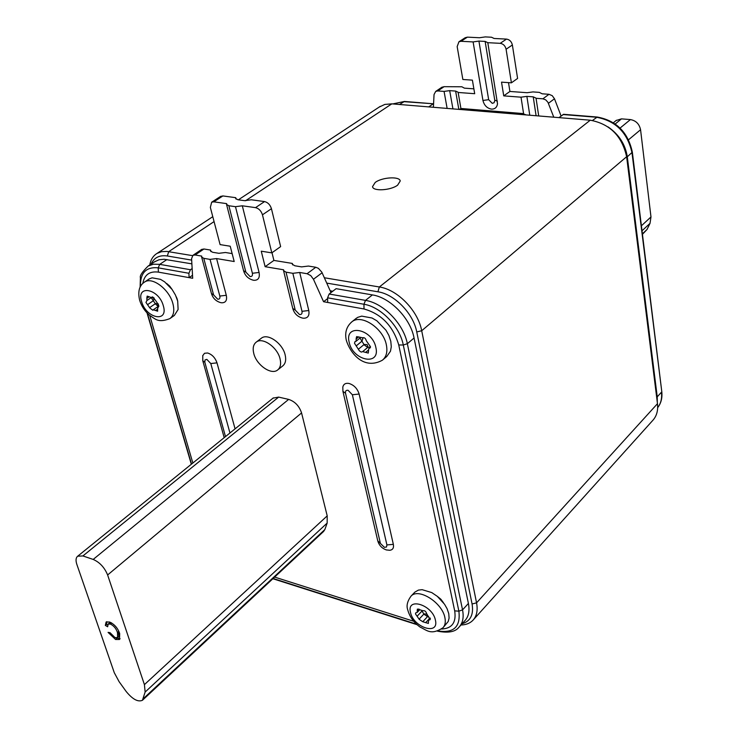 <?xml version="1.0" encoding="UTF-8"?>
<svg xmlns="http://www.w3.org/2000/svg" width="738" height="738" viewBox="0 0 738 738"><rect width="100%" height="100%" fill="white"/><g stroke="black" fill="none" stroke-linecap="round" stroke-linejoin="round"><path stroke-width="1.11" d="M397.644 185.127L400.227 181.013C399.821 176.124 382.081 177.175 375.208 182.452L372.533 186.649C372.893 191.52 390.854 190.469 397.644 185.127M235.071 428.852L217 362.856C215.182 357.709 212.055 354.424 207.627 352.995L204.527 353.281L202.692 355.744M386.444 549.948L389.812 550.28C392.791 549.865 393.972 547.891 393.345 544.349L359.129 394.037C357.413 388.585 354.028 385.051 348.973 383.446C345.615 382.884 343.567 384.083 342.81 387.044L342.921 391.343L377.764 540.843L384.387 547.319L386.491 547.015L386.915 544.93L352.367 394.765L348.087 390.291C346.057 390.061 345.209 391.048 345.522 393.253L342.921 391.343M302.949 318.143L303.659 318.244C307.903 318.189 309.609 315.615 308.779 310.523L299.72 272.479L307.091 273.715L315.79 267.267L318.401 268.337L321.842 272.184L330.993 292.589M280.08 358.936C281.252 364.074 280.412 367.782 277.553 370.052C271.16 375.319 256.354 364.895 253.752 353.382C252.497 348.124 253.365 344.342 256.354 342.035C262.719 336.888 277.58 347.404 280.08 358.936M277.986 369.701L282.608 366.039C285.468 363.769 286.326 360.07 285.163 354.941C282.691 343.428 267.866 332.967 261.483 338.124L261.031 338.465M151.65 297.451L151.714 298.466L155.589 304.056L158.144 306.408M146.862 297.728L146.899 300.578L145.958 302.405L149.86 308.014L152.812 310.246L153.31 309.757L157.637 311.205L157.563 308.576L158.569 306.538L157.148 302.764L155.072 299.766L152.01 297.045L151.484 297.562L147.185 296.113L146.862 297.728M149.104 278.992L152.12 277.82L160.515 279.351L164.629 281.842L172.12 289.49L175.45 295.034L177.701 301.132L178.107 309.48L174.352 315.44L170.321 318.281M360.015 338.041L364.249 344.95L367.699 347.432M356.205 338.253L356.103 341.233L354.941 341.685L354.517 343.308L359.406 350.873L361.251 352.1L362.653 351.611L368.271 353.078L368.788 348.521L370.19 347.856L370.476 346.722L366.251 340.698C365.633 338.327 364.406 337.349 362.57 337.764L356.629 336.62L356.205 338.253M355.688 318.761L357.801 317.322L361.721 316.122L372.035 318.004L376.887 320.827L386.002 330.264L388.88 335.449L390.789 341.26L391.288 346.777L390.476 351.205L386.786 356.482L383.087 359.609M421.878 610.907L424.082 614.32L427.542 616.617L428.649 616.442M417.21 610.151L417.284 612.328L415.706 612.863L415.494 613.933L419.285 619.422L422.754 621.737L428.372 623.425L428.501 620.206L430.125 619.662L426.564 613.481C425.946 611.359 424.765 610.446 423.031 610.741L417.422 609.071L417.21 610.151M411.02 596.138C407.339 601.249 406.241 605.815 407.736 609.837C409.608 616.737 413.76 622.512 420.199 627.162C427.145 630.289 430.826 635.519 442.892 627.835C445.125 625.473 445.798 622.116 444.922 617.771C442.366 602.651 418.437 587.531 411.02 596.138L414.913 592.079L418.418 590.096L422.127 589.68L431.758 592.586L437.32 596.35L444.534 604.228L447.099 608.73L448.759 613.61L449.091 618.066L448.224 621.479L443.243 627.457M465.106 37.776L467.403 37.14L461.01 41.291L473.113 41.918L482.938 100.46C484.193 105.396 487.043 108.283 491.499 109.123C494.949 109.178 496.96 107.388 497.513 103.781L487.809 42.684L500.207 43.33L506.508 39.096C509.589 39.584 511.535 41.549 512.375 44.981L506.093 49.252C505.253 45.802 503.288 43.828 500.207 43.33M332.755 291.233L330.19 290.79M191.668 260.117L167.341 255.985C159.473 254.878 154.067 257.571 151.124 264.075M462.108 623.748C470.503 621.221 473.824 614.634 472.071 603.979L416.749 331.943C413.409 313.613 394.581 294.204 377.921 291.796L326.75 283.097M473.501 619.652L652.66 420.531C656.635 416.223 658.241 410.605 657.475 403.686L626.627 156.724C622.042 136.078 609.92 123.901 590.262 120.202L391.813 103.855L384.83 104.427L379.184 107.075M324.36 277.756L379.341 286.981C397.533 289.564 418.095 310.753 421.702 330.744L476.554 602.845C477.966 610.344 476.748 616.165 472.892 620.326C469.958 623.306 465.992 624.855 460.992 624.994M149.749 264.979C150.727 259.647 153.153 255.8 157.009 253.42L161.539 251.686L166.825 251.409L192.535 255.643M642.447 234.324L647.014 229.509L650.012 223.374L650.981 216.944L640.566 129.731L628.573 139.75M616.175 120.488L621.488 118.864L615.215 123.956M620.077 128.061L630.427 119.584C635.953 120.598 639.329 123.984 640.566 129.731M630.427 119.584L621.488 118.864M458.953 109.344L461.85 108.551L522.587 113.532L526.083 114.916M473.113 41.918L478.925 41.088L488.657 99.685L492.274 103.348L494.063 102.748L494.82 100.534L485.134 41.411L487.809 42.684M506.508 39.096L494.146 38.477L491.471 37.223L485.272 36.909L479.479 37.739L467.403 37.14M553.786 117.194L547.947 102.305L545.733 99.87L542.91 98.809L548.989 94.298L542.144 93.8L539.312 92.37L532.984 91.918L527.153 92.711L509.912 91.457L508.51 82.628M473.879 88.837L464.377 88.145L461.877 86.78L444.091 86.678L437.782 90.94L435.697 91.42L434.045 94.538L433.4 107.278M536.092 115.737L533.223 96.844L536.037 98.136L538.712 115.958M533.223 96.844L526.877 96.374L521.019 97.176L523.593 113.698M458.833 109.372L455.614 91.078L458.104 92.213L460.927 108.569M455.614 91.078L449.682 90.636L444.073 91.411L447.127 108.412M461.01 41.291L458.935 41.78L457.163 46.595L462.855 79.483L472.394 80.147L474.7 93.708L458.104 92.462M441.813 87.287L444.091 86.678M548.989 94.298L552.236 95.672L554.478 98.763L548.426 103.302M404.516 101.457L433.575 103.8L403.76 101.65L392.727 103.929L404.442 101.447L399.516 104.492M558.934 117.619L563.657 114.316M485.134 41.411L478.925 41.088M657.327 402.459L657.235 396.832L627.3 156.807C625.354 144.417 618.942 134.464 608.094 126.927M561.083 115.967L554.478 98.763M521.019 97.176L503.74 95.875L509.912 91.457M542.91 98.809L536.046 98.302M503.74 95.875L501.526 82.149L511.406 82.831L517.587 78.44L512.375 44.981M511.406 82.831L506.093 49.252M444.073 91.411L437.782 90.94M428.723 106.89L432.938 104.012M111.447 622.863L109.418 622.973L108.145 624.08L107.656 626.765L105.331 625.409L106.124 622.005L109.584 622.014C114.427 624.219 117.794 628.066 119.685 633.545L119.528 639.486L115.58 639.505L108.062 632.383L110.017 632.669L115.017 637.586L117.563 637.623L117.526 632.752C116.355 628.822 113.993 625.925 110.46 624.062L108.145 624.08M117.563 637.623L118.836 636.507L118.403 630.547M120.1 638.73L115.396 637.724M107.647 624.911L106.604 624.311L106.807 621.673M118.8 631.636L117.526 632.752M111.687 623.001L110.46 624.062M116.844 638.388L115.58 639.505M106.604 624.311L105.331 625.409M301.565 412.939L107.619 574.976L144.417 684.633L145.137 692.05L142.425 700.297C137.988 702.244 132.572 699.31 126.17 691.488L119.095 681.663L114.289 672.724L76.835 564.367C75.553 560.437 75.839 557.707 77.702 556.194L82.905 555.945L93.191 559.432L288.65 399.396C294.951 401.49 299.25 406.001 301.565 412.939L327.211 515.871L327.165 523.076L324.84 529.58L323.558 531.498L142.628 700.104M107.619 574.976C104.538 567.476 99.722 562.291 93.191 559.432M288.65 399.396L278.641 397.099L273.032 398.133M441.047 599.468L437.68 596.655M358.668 348.991L364.194 344.443L367.118 344.628L367.985 347.192L370.365 347.211M177.212 299.277L177.046 298.687M171.862 289.139L169.325 285.754M158.771 306.049L153.31 309.757M264.555 201.575C267.885 202.406 270.182 204.777 271.446 208.706L262.46 214.813C261.169 210.874 258.863 208.476 255.532 207.636L264.555 201.575L251.354 199.786L244.564 200.662L237.959 199.767L235.625 198.467L235.726 197.673L222.885 195.939L213.799 201.843L211.668 202.203L210.348 207.415L220.099 244.61L230.228 246.224L234.195 261.529L216.585 258.577L226.289 295.292C227.249 300.246 225.763 302.746 221.834 302.792L221.243 302.709M236.095 199.122L235.726 197.673M259.075 272.451L242.304 205.801L235.477 206.677L228.863 205.754L245.865 272.137L250.108 276.565C252.027 276.676 252.783 275.569 252.387 273.263L259.075 272.451C259.997 277.709 258.328 280.329 254.056 280.311L253.651 280.246M213.799 201.843L226.658 203.623L226.548 204.444L228.863 205.754M201.631 249.462L203.956 248.992L195.081 254.988L201.732 256.095L201.622 257.018L203.762 258.328L213.596 294.905L217.701 299.204C219.527 299.333 220.238 298.29 219.823 296.058L210.044 259.389L216.585 258.577M262.46 214.813L271.815 252.876L261.261 251.188L265.126 266.695L283.604 269.785L283.549 270.606L286.03 272.165L295.228 310.061L299.536 314.545C301.528 314.692 302.34 313.622 301.99 311.316L292.848 273.309L299.72 272.479M232.138 253.595L225.431 252.497L218.918 253.3L212.645 252.276L210.487 250.957L210.598 250.071L211.022 251.676M315.79 267.267L308.429 266.058L301.593 266.888L294.794 265.772L292.294 264.222L292.349 263.429L292.7 264.905M220.533 196.446L222.885 195.939M322.128 272.765L313.456 279.259L310.716 275.569L307.091 273.715M195.081 254.988L192.95 255.32L191.585 258.623L192.692 278.272L189.094 277.626L188.91 273.272L158.209 267.839L159.74 264.361L190.45 269.73L188.91 273.272M438.095 630.925C453.778 633.37 460.706 626.783 458.879 611.175L403.289 345.006C399.811 326.5 380.734 306.796 363.945 304.259L327.589 297.82L329.139 294.019L365.494 300.384C383.363 303.05 403.677 324.019 407.348 343.714L462.541 609.874C463.99 617.337 462.809 623.112 458.99 627.189C455.355 631.922 448.16 633.241 437.422 631.147M327.589 297.82L327.681 302.46L364.009 308.973C381.454 313.945 393.031 325.947 398.751 344.96L454.691 610.87C456.425 622.457 452.053 628.508 441.573 629.025M413.723 621.267L274.637 577.088M192.849 463.021L149.749 315.486M142.812 283.42C144.408 274.748 149.611 270.984 158.412 272.128L189.094 277.626L192.526 275.265M292.848 273.309L286.03 272.165M210.044 259.389L203.762 258.328M364.009 308.973L363.945 304.259L365.494 300.384L372.395 294.914L336.104 288.669L329.139 294.019M372.395 294.914C390.236 297.515 410.457 318.382 414.064 338.004L468.399 603.463C469.82 610.907 468.621 616.682 464.802 620.778L459.589 626.534M154.297 261.972L158.984 259.776L164.122 259.269L191.88 263.863M203.956 248.992L210.598 250.071M271.446 208.706L280.634 246.612L271.815 252.876M272.008 252.737L273.89 260.422L265.126 266.695M273.89 260.422L292.349 263.429M313.456 279.259L323.567 301.722L327.681 302.46M327.607 298.622L323.567 301.722M255.532 207.636L242.304 205.801M192.148 268.567L190.45 269.73M217 362.856L210.791 363.548L206.834 359.378L205.007 359.95L204.823 362.238L202.793 360.799L224.195 437.652M393.345 544.349L386.915 544.93M301.99 311.316L308.779 310.523M213.596 294.905L211.446 293.512C212.885 298.235 215.966 301.279 220.69 302.635M245.865 272.137L243.558 270.689C245.025 275.661 248.236 278.826 253.189 280.182M152.545 296.916L154.242 298.161L153.449 300.624L147.701 304.573M149.768 307.543L155.497 303.586L158.126 303.761L158.753 305.984M149.177 296.768L147.047 298.217M158.836 306.261L158.264 306.657M172.876 303.549C174.731 310.79 173.698 315.836 169.777 318.668C157.572 323.253 155.404 318.705 149.869 315.587C144.952 311.381 141.539 306.279 139.639 300.265C137.637 291.455 139.316 285.366 144.657 281.99C152.342 276.529 169.306 289.416 172.876 303.549M141.613 301.556C146.032 318.456 168.707 323.143 163.329 305.809C158.827 288.53 135.967 284.287 141.613 301.556M362.34 337.986L362.93 338.456L361.971 341.168L356.445 345.707M358.742 336.869L356.38 338.788M367.994 347.201L362.755 351.546M370.402 347.46L369.434 348.271M386.38 344.96C387.69 351.823 386.361 356.897 382.395 360.199C364.277 370.162 350.596 354.092 346.316 340.292C344.618 332.635 346.491 326.454 351.943 321.759C361.463 313.733 383.456 328.41 386.38 344.96M349.175 342.257C352.69 360.707 380.522 366.454 375.873 347.497C372.303 328.594 344.166 323.364 349.175 342.257M422.062 610.944L417.238 616.101M426.915 614.726L427.542 616.617L422.754 621.737M418.889 608.988L417.357 610.603M430.374 618.822L429.359 619.92M410.503 612.365C413.326 627.503 439.313 635.87 435.42 620.188C432.551 604.717 406.287 596.682 410.503 612.365M488.657 99.685L482.938 100.46M472.071 603.979L476.554 602.845L657.475 403.686M626.627 156.724L421.702 330.744L416.749 331.943M377.921 291.796L379.341 286.981L590.262 120.202M391.813 103.855L245.56 200.745M214.066 221.603L168.716 251.649L167.341 255.985M641.405 225.791L650.981 216.944M642.014 230.791L650.012 223.374M642.392 233.817L647.014 229.509M521.259 114.519L522.587 113.532M460.484 109.51L461.85 108.551M494.774 100.156L497.366 101.18M526.877 96.374L529.773 115.22M449.682 90.636L452.929 108.892M656.58 396.546L657.235 396.832L661.451 392.219C662.143 398.372 660.879 403.52 657.678 407.662C661.128 403.216 662.484 397.8 661.765 391.426L631.996 152.821C627.558 132.692 615.75 120.838 596.572 117.259L562.956 114.538M661.765 391.426L632.346 152.157L627.3 156.807L626.608 156.613M597.263 117.028L592.513 120.469M324.84 529.58L143.504 698.471M327.165 523.076L145.137 692.05M327.211 515.871L144.417 684.633M278.641 397.099L82.905 555.945M430.088 617.937L425.678 622.669M426.647 614.099L424.036 613.905L419.239 619.007M351.233 322.331L356.436 318.161M368.28 350.181L365.624 352.395M144.113 282.359L149.325 278.853M157.729 309.047L155.598 310.523M152.277 296.944L151.77 297.285M252.387 273.263L235.477 206.677M219.823 296.058L226.289 295.292M295.228 310.061L292.746 308.419C294.194 313.447 297.414 316.667 302.414 318.069M359.129 394.037L352.367 394.765M345.522 393.253L380.319 543.039M229.961 432.994L210.791 363.548M204.823 362.238L225.496 436.601M398.751 344.96L403.289 345.006L407.348 343.714L414.064 338.004M454.691 610.87L458.879 611.175L462.541 609.874L468.399 603.463M273.125 578.491L416.472 624.154M147.397 313.309L191.529 464.091M140.109 287.165L140.414 277.765C139.63 275.809 142.203 271.907 148.126 266.058L153.439 264.204L159.74 264.361L166.917 259.573M158.412 272.128L158.209 267.839C146.059 266.658 140.137 272.894 140.423 286.538M302.654 318.115L303.659 318.244M158.919 306.104L157.932 306.787M370.476 347.128L368.788 348.521M430.254 618.315L428.501 620.206M157.009 253.42L212.775 216.686M238.374 199.823L380.245 106.373M613.407 122.729L616.488 120.229M465.337 37.629L458.935 41.78M435.697 91.42L442.007 87.158M563.583 114.307L597.19 117.028C616.313 120.534 628.029 132.24 632.346 152.157M273.346 397.883L77.702 556.194M440.992 599.385L443.51 602.789M440.632 599.016L437.32 596.35M419.857 609.606L417.284 612.328M368.161 347.044L362.653 351.611M360.098 337.967L356.186 341.159M177.175 299.028L177.701 301.132M177.092 298.789L176.244 296.787M169.758 286.187L172.12 289.49M169.436 285.846L166.603 283.438M151.106 297.7L146.963 300.532M152.425 296.925L151.548 297.515M256.354 342.035L261.483 338.124M253.457 280.228L254.056 280.311M226.548 204.444L243.558 270.689M220.939 302.681L221.834 302.792M201.622 257.018L211.446 293.512M283.549 270.606L292.746 308.419M386.297 549.911C381.906 548.343 379.055 545.317 377.764 540.843M202.756 355.531L202.793 360.799M211.668 202.203L220.763 196.299M201.825 249.333L192.95 255.32M417.053 624.68L272.875 578.73M191.336 464.248L147.037 312.93M148.126 266.058L155.294 261.307"/></g></svg>

